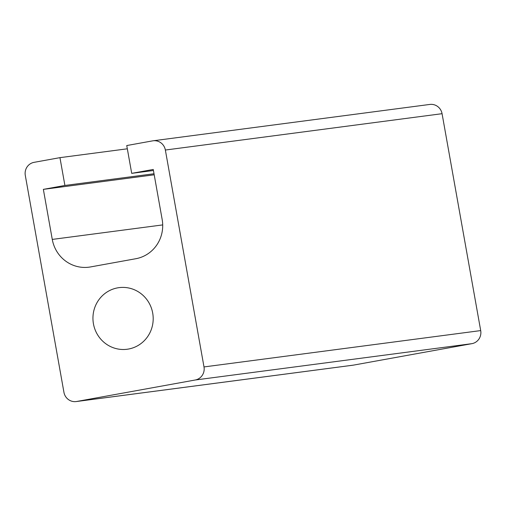 <?xml version="1.0" encoding="UTF-8"?>
<svg xmlns="http://www.w3.org/2000/svg" width="506" height="506" viewBox="0 0 506 506"><rect width="100%" height="100%" fill="white"/><g stroke="black" fill="none" stroke-linecap="round" stroke-linejoin="round"><path stroke-width="0.76" d="M154.02 173.754L64.901 185.462L59.948 157.651L34.092 162.337A11.296 10.949 -97.5 0 0 25.3 175.411L63.933 392.308A11.296 10.949 -97.5 0 0 76.178 401.562A11.296 10.949 -97.5 0 0 76.691 401.479L195.208 380.006A11.296 10.949 -97.5 0 0 204 366.932L165.361 150.035A11.296 10.949 -97.5 0 0 153.116 140.788A11.296 10.949 -97.5 0 0 152.61 140.864L126.747 145.551L131.705 173.356L153.438 170.503M131.705 173.356L153.248 169.453L162.167 219.509A33.896 32.846 82.5 0 1 135.791 258.73L90.536 266.934A33.896 32.846 82.5 0 1 89.005 267.168A33.896 32.846 82.5 0 1 52.27 239.42L43.358 189.364L64.901 185.462M43.358 189.364L154.203 174.804M59.948 157.651L127.329 148.802M152.698 313.075A31.075 30.107 82.5 0 1 127.114 349.254A31.075 30.107 82.5 0 1 93.218 322.366A31.075 30.107 82.5 0 1 119.024 287.642A31.075 30.107 82.5 0 1 152.698 313.075M76.178 401.562L352.884 365.212A11.296 10.949 -97.5 0 0 353.39 365.136L471.908 343.663A11.296 10.949 -97.5 0 0 480.7 330.589L442.067 113.692A11.296 10.949 -97.5 0 0 429.822 104.438L153.116 140.788M52.27 239.42L162.704 224.911M165.361 150.035L442.067 113.692M76.691 401.479L353.39 365.136M195.208 380.006L471.908 343.663M204 366.932L480.7 330.589"/></g></svg>

